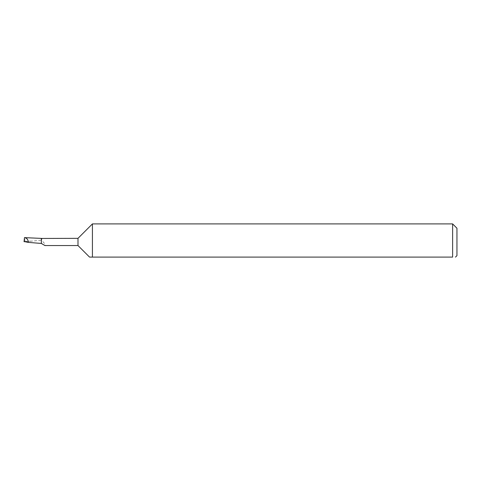 <?xml version="1.0" encoding="UTF-8"?>
<svg xmlns="http://www.w3.org/2000/svg" width="481" height="481" viewBox="0 0 481 481"><rect width="100%" height="100%" fill="white"/><g stroke="black" fill="none" stroke-linecap="round" stroke-linejoin="round"><path stroke-width="0.36" stroke-dasharray="2.4 1.8" d="M41.342 243.512L41.342 238.396M456.95 255.651L456.95 228.234M455.194 257.094L455.507 257.094M452.621 223.905L452.621 257.094L92.424 257.094L92.424 223.905M24.05 241.696L24.477 237.632L29.96 237.818M26.016 241.702L41.342 240.187L41.342 238.456M25.06 241.817L24.597 237.68M41.342 243.44L41.342 240.187M77.994 238.335L77.994 245.55M41.763 238.335C42.178 238.408 42.033 238.997 41.342 240.097L41.342 240.223C44.252 242.719 45.442 244.498 44.925 245.55M31.055 241.137L24.068 241.51"/><path stroke-width="0.72" d="M28.157 242.376L24.068 241.51L24.477 237.638C27.044 238.149 28.277 239.73 28.157 242.376L41.342 243.44L44.925 245.55L77.994 245.55L77.994 238.335L41.342 238.456M77.994 245.55L89.538 257.094L92.424 257.094L89.538 257.094M455.507 257.094L456.95 255.651L456.95 228.234L452.621 223.905L452.621 257.094C456.361 257.094 456.361 257.094 452.621 257.094C456.361 257.094 456.361 257.094 452.621 257.094L92.424 257.094L92.424 223.905L77.994 238.335M24.477 237.632L41.342 238.396L41.342 243.512M24.05 241.696L26.016 241.702M452.621 223.905L92.424 223.905"/></g></svg>
